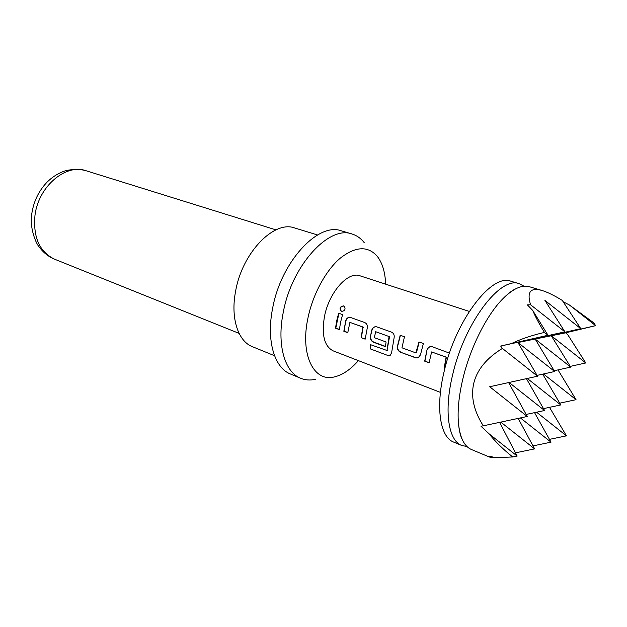 <?xml version="1.0" encoding="UTF-8"?>
<svg xmlns="http://www.w3.org/2000/svg" width="627" height="627" viewBox="0 0 627 627"><rect width="100%" height="100%" fill="white"/><g stroke="black" fill="none" stroke-linecap="round" stroke-linejoin="round"><path stroke-width="0.94" d="M344.411 306.258L343.909 306.007C340.085 306.634 339.309 308.453 341.574 311.462M341.472 311.423C344.975 310.937 345.885 309.166 344.192 306.094L343.706 305.858C339.803 306.572 339.058 308.429 341.456 311.415L341.472 311.423M565.656 332.827L595.65 325.664L551.274 335.758L585.767 362.962L567.819 334.802L565.656 332.827L517.965 342.538L554.66 371.505L535.144 339.042L570.703 367.101L551.274 335.758L580.774 328.658L562.278 300.411C554.26 295.474 547.481 292.151 541.94 290.458L529.384 286.719C521.891 284.587 513.004 288.655 502.713 298.914C486.63 315.091 470.164 347.82 462.812 379.053C458.839 395.95 457.389 410.669 458.455 423.201C459.944 437.662 464.262 446.432 471.41 449.504L489.515 457.059L492.352 457.592L489.585 456.221L495.738 457.741L512.721 456.958C503.222 449.418 495.314 441.682 489.013 433.759L517.15 456.048L499.609 422.347M541.94 290.458C530.458 287.197 526.672 291.978 530.599 304.785L527.37 304.855L532.715 310.443C535.278 316.541 539.181 323.869 544.432 332.428C531.978 335.288 520.974 339.003 511.405 343.588L500.675 346.057L502.392 348.432C486.693 358.041 477.163 369.609 473.793 383.136C470.642 396.711 473.816 410.936 483.299 425.819L480.948 426.188L489.013 433.759M536.579 412.213L566.455 435.843L549.511 407.338M466.958 446.526L461.707 445.46C448.438 440.601 443.783 411.359 452.545 375.228C464.278 322.96 500.511 275.661 519.305 283.725L524.047 286.218M461.707 445.46L453.642 442.09C440.209 437.168 435.357 407.997 444.002 372.046C455.57 320.044 491.881 273.113 510.919 281.233L519.305 283.725M364.177 242.571C360.815 238.307 356.755 235.446 352.013 233.996L341.409 230.846C318.273 221.887 281.006 261.694 272.643 308.233C266.107 340.383 274.375 367.877 290.434 373.998L300.639 378.261C305.231 380.134 310.185 380.487 315.483 379.304M352.013 233.996C329.097 225.085 291.845 265.315 283.294 312.199C276.632 344.591 284.729 372.203 300.639 378.261M317.552 234.968L294.706 227.985C274.085 220.038 242.171 252.673 235.603 291.241C230.368 317.983 238.056 341.292 252.43 346.7L274.548 355.728M385.636 284.172C385.205 272.408 382.47 263.207 377.454 256.561C368.057 245.643 355.627 246.207 340.147 258.253C325.734 270.558 312.763 294.471 307.912 318.21C299.933 355.243 314.072 382.541 334.614 376.851C342.71 374.875 350.642 369.468 358.409 360.635M449.457 353.126L432.074 346.676C429.62 346.292 427.927 347.374 426.987 349.897L424.698 361.168L429.103 362.798L431.619 351.935L446.111 357.178L444.128 368.355L444.849 368.621M420.443 354.913L423.366 343.525L418.993 341.958L415.858 352.891L401.954 347.797L404.462 336.762L400.198 335.233L397.369 346.449C397.157 349.215 398.255 351.159 400.661 352.28L415.677 357.837L418.029 357.939L420.443 354.913M391.593 352.821L394.077 338C394.618 335.179 393.748 333.211 391.475 332.106L376.608 326.808C374.311 326.44 372.712 327.49 371.819 329.951L370.385 336.558C370.196 339.278 371.262 341.182 373.574 342.264L385.393 346.637L386.091 341.981L374.35 337.679L375.659 331.691L389.061 336.534L387 350.501L370.432 344.638L370.353 348.91L387.596 355.384L390.19 355.352L391.593 352.821M345.775 320.538L343.839 331.268L347.766 332.718L349.905 322.372L362.814 327.043L361.152 337.671L365.18 339.16L367.21 328.289C367.735 325.515 366.905 323.595 364.718 322.529L350.422 317.434C348.197 317.066 346.645 318.108 345.775 320.538L344.113 331.142L347.789 332.506M339.411 329.63L340.579 322.153L342.585 314.605L338.69 313.21L336.691 320.734L335.531 328.195L339.411 329.63M469.278 311.407L359.929 275.794C348.142 270.997 329.136 292.135 324.512 316.298C321.392 334.794 324.284 346.323 333.196 350.877L440.436 392.392M554.66 371.505L537.073 375.385M509.093 382.47L544.565 410.513L526.429 378.653M527.299 378.465L560.789 404.932L543.491 408.624M560.789 404.932L542.692 374.147M570.703 367.101L554.197 370.737M544.565 410.513L526.147 414.439M502.392 348.432L537.551 376.208L517.965 342.538L548.014 335.257L532.715 310.443M537.551 376.208L489.687 386.741L527.26 416.469L508.63 382.572M500.793 422.096L534.627 448.885L518.168 418.405M520.402 417.927L551.031 442.16L533.013 445.891M551.031 442.16L534.549 412.652M543.484 373.974L576.041 399.681L559.754 403.169M576.041 399.681L558.006 369.899M585.767 362.962L570.256 366.387M580.774 328.658L535.144 339.042L564.927 331.848L544.918 300.404L580.774 328.658M530.599 304.785L564.927 331.848L500.675 346.057M544.432 332.428L548.014 335.257L511.405 343.588M527.26 416.469L483.299 425.819M517.15 456.048L512.721 456.958M534.627 448.885L515.472 452.835M493.778 457.302L492.352 457.592M566.455 435.843L549.471 439.362M595.65 325.664L593.745 322.834L569.387 304.981L595.65 325.664M569.387 304.981L563.132 301.712M335.531 328.195L339.434 329.418M335.806 328.078L338.917 313.288M361.152 337.671L365.204 338.941M361.426 337.545L363.002 327.451M362.814 327.043L363.252 327.451M349.905 322.372L363.064 327.043M350.517 317.458C348.338 317.184 346.841 318.21 346.026 320.546M387.596 355.384L370.353 348.91M387.862 355.164L390.645 355.031M376.694 326.832C374.444 326.549 372.9 327.592 372.07 329.951L371.819 329.951M372.07 329.951L370.385 336.558M370.643 336.48C370.471 339.191 371.537 341.08 373.849 342.138L373.574 342.264M373.849 342.138L385.417 346.417M389.061 336.534L375.659 331.691M389.304 336.534L389.257 336.958M389.5 336.95L387 350.501M387.274 350.336L386.702 350.697M370.628 348.698L370.69 344.732M415.858 352.891L416.461 352.593L419.204 342.036M415.677 357.837L418.609 357.68M400.661 352.28L415.944 357.703M397.369 346.449L397.628 346.37C397.432 349.121 398.529 351.049 400.919 352.147M397.628 346.37L400.418 335.312M444.128 368.355L444.904 368.41M444.386 368.214L446.322 357.617M446.111 357.178L446.557 357.602M431.619 351.935L446.346 357.163M424.698 361.168L429.134 362.578M424.957 361.034L426.987 349.897M432.144 346.692C429.746 346.394 428.1 347.46 427.222 349.89M34.994 215.21C32.988 237.265 39.517 251.929 54.573 259.194C48.506 256.702 43.412 252.665 39.289 247.069C35.668 243.347 29.195 226.668 31.867 213.258C33.787 201.095 38.874 190.718 47.103 182.104C51.782 177.504 56.947 174.063 62.582 171.782C67.293 169.713 77.897 168.35 86.071 170.74C65.937 163.341 38.521 186.266 34.994 215.21M458.455 423.201C459.152 430.475 460.359 435.781 462.083 439.112M502.713 298.914C507.846 293.718 512.141 290.379 515.582 288.882M54.573 259.194L239.106 333.384M86.071 170.74L275.966 229.882"/></g></svg>
